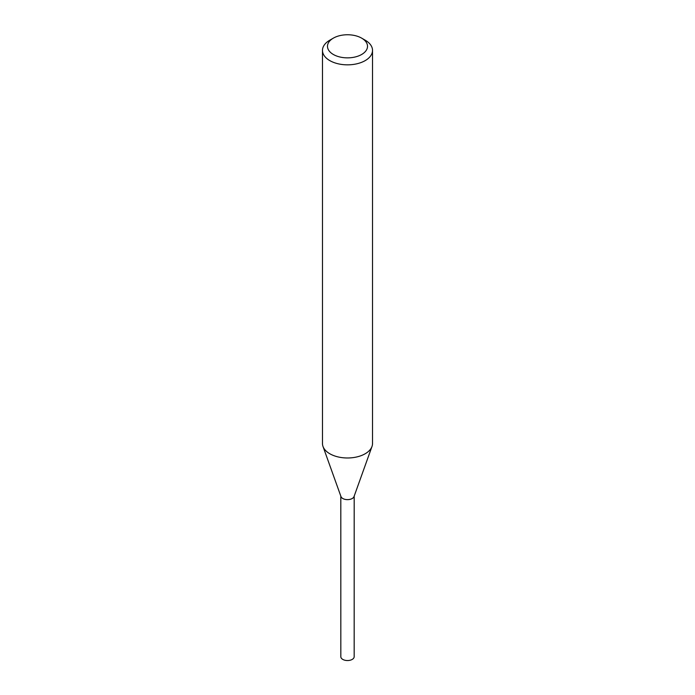 <?xml version="1.0" encoding="UTF-8"?>
<svg xmlns="http://www.w3.org/2000/svg" width="695" height="695" viewBox="0 0 695 695"><rect width="100%" height="100%" fill="white"/><g stroke="black" fill="none" stroke-linecap="round" stroke-linejoin="round"><path stroke-width="1.04" d="M361.652 38.138L365.196 40.18A25.02 14.447 180 0 1 372.52 50.396L372.52 443.54A25.02 14.447 180 0 1 371.999 446.468L354.033 496.551A6.672 3.849 180 0 1 352.217 498.497A6.672 3.849 180 0 1 345.589 499.462A6.672 3.849 180 0 1 340.967 496.551L323.001 446.468A25.02 14.447 180 0 1 322.48 443.54L322.48 50.396A25.02 14.447 180 0 1 329.804 40.18L333.348 38.138A20.016 11.554 180 0 1 361.652 38.138A20.016 11.554 180 0 1 361.652 54.479A20.016 11.554 180 0 1 333.348 54.479A20.016 11.554 180 0 1 333.348 38.138L329.804 40.18M354.111 496.334A6.681 3.857 180 0 1 352.226 498.515A6.681 3.857 180 0 1 345.389 499.444A6.681 3.857 180 0 1 340.889 496.334M371.999 446.468A25.02 14.447 180 0 1 365.196 453.748A25.02 14.447 180 0 1 340.333 457.38A25.02 14.447 180 0 1 323.001 446.468M372.52 50.396A25.02 14.447 180 0 1 365.196 60.613A25.02 14.447 180 0 1 337.926 63.74A25.02 14.447 180 0 1 322.48 50.396M354.189 496.126L354.172 656.688A6.672 3.849 180 0 1 350.054 660.25A6.672 3.849 180 0 1 342.783 659.416A6.672 3.849 180 0 1 340.828 656.688L340.811 496.126M354.137 496.265A6.689 3.866 180 0 1 349.672 499.436A6.689 3.866 180 0 1 342.774 498.515A6.689 3.866 180 0 1 340.863 496.265"/></g></svg>
